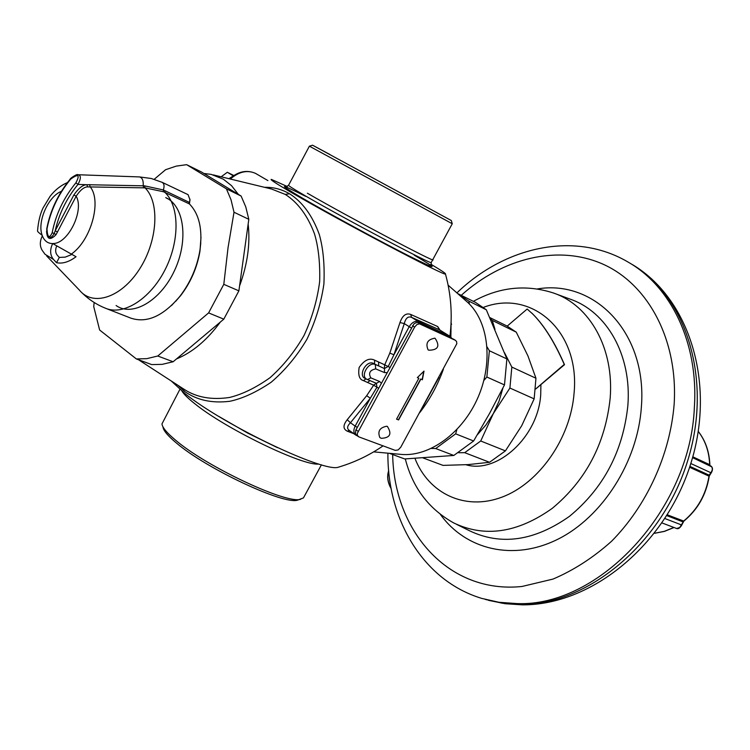 <?xml version="1.0" encoding="UTF-8"?>
<svg xmlns="http://www.w3.org/2000/svg" width="750" height="750" viewBox="0 0 750 750"><rect width="100%" height="100%" fill="white"/><g stroke="black" fill="none" stroke-linecap="round" stroke-linejoin="round"><path stroke-width="1.12" d="M176.494 358.941C192.487 352.369 207.094 340.078 220.322 322.078M239.559 285.975C247.528 264.197 250.387 243.562 248.147 224.091M238.359 194.381L231.525 185.653L223.331 179.184L211.209 174.384L203.887 173.475M138.459 359.709L184.116 389.316C196.491 397.406 211.622 400.125 229.509 397.472C242.297 394.35 255.787 387.778 269.981 377.747C283.256 365.944 294.609 351.853 304.031 335.466C312.028 318.197 317.231 300.244 319.659 281.625C320.194 263.166 318.478 247.238 314.494 233.841C307.603 215.588 297.853 202.434 285.253 194.4L271.5 189.009M178.069 385.387L184.35 391.238C196.697 400.144 211.894 403.491 229.95 401.269C242.756 398.494 256.491 392.156 271.144 382.256C284.972 370.416 296.878 356.128 306.863 339.403C315.394 321.713 321.075 303.272 323.897 284.081C324.759 264.966 323.222 248.428 319.294 234.488C312.403 215.578 302.494 202.012 289.566 193.772C281.597 189.216 273.263 187.069 264.562 187.322M287.316 186.516L271.434 179.428C269.438 179.184 276.206 183.609 291.75 192.694C339.262 220.566 448.172 277.987 445.434 273.909C445.837 273.459 440.981 270.225 430.866 264.216M171.206 380.944L184.781 393.403C223.866 425.203 324.647 473.119 338.456 467.156L339.713 466.781M449.962 335.963L449.925 336.262C452.569 315.188 451.078 294.403 445.434 273.909M438.938 377.372L423.497 405.619M440.072 330.206L437.709 326.55L410.747 314.456C406.088 312.741 402.497 315.431 399.975 322.538L389.822 353.1L384.722 364.828L374.578 360.159C369.431 357.647 364.294 360.075 359.156 367.425C357.947 375.178 359.391 379.584 363.469 380.634L366.019 378.806M363.469 380.634L373.65 385.209L366.684 395.681L347.222 419.709C342.909 425.212 342.947 429.037 347.325 431.194L349.322 430.425M389.822 353.1L393.928 354.797L388.247 366.45L384.384 368.55L374.569 364.05C366.675 358.087 357.178 376.613 365.597 378.516L366.319 379.003M399.975 322.538L404.288 323.606L393.928 354.797L409.209 326.681L404.288 323.606C405.666 318.141 408.084 316.05 411.544 317.344L410.747 314.456M437.709 326.55L439.116 329.644L411.544 317.344L418.566 321.675C415.116 320.634 411.994 322.303 409.209 326.681L411.356 327.919M439.369 329.775L449.559 336.075L418.566 321.675L419.569 323.4M347.222 419.709L350.447 422.738C347.203 425.963 346.744 428.466 349.078 430.247L355.594 434.944M370.594 380.878L376.369 383.287L376.95 387.234L370.322 398.231L350.447 422.738L355.162 426.122C353.25 430.134 353.475 433.134 355.819 435.113L357.272 435.834M374.316 382.453L366.506 379.134L367.462 379.641L370.828 377.869L379.575 381.478L381.319 383.175M374.578 360.159L374.569 364.05L375.272 364.519C368.85 361.322 360.244 375.675 366.506 379.134M451.209 315.591L450.872 336.994M443.381 369.244C437.616 385.331 429.666 399.862 419.55 412.847M266.512 187.8L268.256 187.378M312.591 145.219L451.312 220.538L452.259 223.753L309.384 146.175L290.138 182.325M330.075 154.594L312.581 145.209L309.384 146.175M162.984 426.994C163.35 430.5 167.747 435.769 176.184 442.828C206.241 468.722 284.119 505.144 297.638 500.109L303.45 497.916L304.078 496.762M179.869 389.391L161.972 423.909C162.338 427.491 166.866 432.9 175.556 440.156C206.55 466.8 286.922 504.422 300.722 499.247M400.331 454.322L401.4 454.425C429.544 456.919 462.638 432.909 477.984 397.453C493.463 362.053 488.531 321.347 467.587 302.288L465.741 300.656M432.806 259.584C439.2 264.947 348 216.769 307.378 193.209M181.997 391.172C184.003 394.387 188.316 398.606 194.944 403.837C225.638 428.831 303.263 466.312 318.75 464.025M453.741 339.309L418.153 322.744L416.091 322.65L413.906 323.953L355.753 430.228L355.481 434.1L358.247 436.537M400.744 447.234L456.834 343.669L456.562 341.531L455.4 340.331L419.503 323.841L416.859 324.591L414.637 327.075L357.244 433.528L357.497 435.553L358.884 436.894L395.269 450.384L398.166 449.934L400.744 447.234M396.562 419.147L398.597 419.944L420.872 379.125L422.381 379.772L424.003 371.109L417.338 377.625L418.856 378.272L396.562 419.147M396.581 419.1L398.391 419.803L420.656 378.994L422.175 379.641L423.722 371.391M418.856 378.272L417.375 377.597M380.475 437.887L379.856 437.578C377.4 431.325 379.725 427.538 386.831 426.216L387.572 426.628M428.409 349.978L428.072 349.8C425.363 343.303 427.622 339.441 434.831 338.194L435.131 338.353C440.212 346.106 438.113 350.062 428.841 350.212L428.072 349.8M457.65 293.55L475.538 302.428L486.309 309.778L506.887 358.931L489.375 350.747L487.069 346.894M431.372 448.453L435.712 448.547L453.806 455.456L473.616 440.991L489.656 413.259L504.488 384.919L506.887 358.931M473.616 440.991L455.653 433.837L456.863 429.619M483.834 380.512L486.863 377.034L489.375 350.747M504.488 384.919L486.863 377.034M435.712 448.547L455.653 433.837M453.806 455.456L404.672 458.944L389.353 453.309M458.119 293.775L468.9 301.163L486.309 309.778M469.378 304.022L468.9 301.163M233.85 175.528L227.316 172.275L233.344 175.866M227.316 172.275L221.147 176.794M175.612 301.378L180.197 296.081M199.978 250.631L200.775 242.991M154.209 179.288L165.6 169.706L176.231 166.116L186.638 164.672L226.406 188.831L241.125 196.059L201.272 171.891L186.638 164.672M94.172 302.494L93.722 306.562L99.628 330.009L136.378 358.95L146.831 358.65L157.772 356.006L208.603 312.9L223.8 284.334L228.047 247.659L234.009 212.231L231.019 199.744L226.406 188.831M208.603 312.9L223.8 319.153L238.884 290.85L248.812 219.319L234.009 212.231M248.812 219.319L245.775 206.906L241.125 196.059M136.378 358.95L151.753 364.603L162.206 364.35L173.128 361.762L157.772 356.006M238.884 290.85L223.8 284.334M223.8 319.153L173.128 361.762M465.919 464.747C497.269 474.197 538.181 436.781 540.712 394.716L540.919 384.544M489.825 317.578L506.897 325.959L516.253 332.156L527.934 355.894L535.95 378.244L534.15 398.869L521.709 425.738L505.416 450.872L489.544 462.291L468.019 464.616L443.025 465.384L422.972 457.913M489.544 462.291L464.709 452.672L480.731 441L505.416 450.872M490.416 318.9L492.253 320.4L516.253 332.156M504.506 352.725L511.828 367.069L535.95 378.244M511.828 367.069L509.906 388.041L534.15 398.869M464.709 452.672L458.569 452.747M492.253 320.4L494.972 329.344M477.356 434.756L485.972 424.959L493.266 413.7L480.731 441M509.906 388.041L493.266 413.7L499.041 401.156L502.95 387.994M654.553 533.269L664.322 531.337L673.866 527.456M709.781 474.797L709.012 476.109C706.013 494.569 697.537 509.578 683.578 521.128L682.762 521.803L666.834 515.625M682.847 522.469L679.706 527.531L676.594 528.497C678.094 529.172 679.716 528.197 681.469 525.572L681.394 524.888L664.959 518.559M689.888 466.369L709.125 475.144L710.869 472.725C712.641 470.184 712.762 468.047 711.234 466.303L692.653 457.303M698.288 431.494C705.375 440.663 709.172 451.725 709.669 464.672L709.931 465.394L709.669 464.672L692.794 456.806M106.237 308.531L130.866 318.141C146.812 323.428 163.134 316.181 179.841 296.4C190.369 282.666 197.081 267.253 199.959 250.153C202.753 229.462 199.238 214.059 189.422 203.934L189.928 199.734L188.072 194.662L162.169 182.334C164.194 183.675 164.588 186.216 163.331 189.947L189.497 202.472L189.984 199.153M171.525 305.522L180.441 295.875C190.688 282.534 197.203 267.553 199.997 250.931L200.991 237.188M189.197 203.569L189.497 202.472M46.575 231.272C47.044 239.531 50.203 240.656 56.062 234.647L76.172 196.209C80.287 190.022 84.094 186.919 87.591 186.891L145.059 187.866L163.481 191.747L189.422 203.934M170.559 199.903L166.809 198.347M116.1 305.522C132.141 317.156 160.322 301.106 174.394 270.806C188.747 240.666 184.331 205.753 165.731 197.616M67.491 182.569C60.816 185.381 55.031 189.947 50.128 196.266L43.041 207.966C40.163 213.975 38.334 221.597 37.538 230.841C37.303 231.375 38.841 232.856 42.159 235.294L42.356 235.847C39.684 241.322 39.656 246.197 42.281 250.472L45.047 254.288L53.531 259.472C49.987 255.094 49.716 249.787 52.706 243.562L76.041 256.734C69.094 261.947 62.597 263.944 56.55 262.706L53.531 259.472M42.216 235.341L42.188 236.194M71.578 254.569L65.241 257.128L59.306 257.428L56.55 262.706M53.222 243.534C68.288 243.553 84.478 210.225 76.172 196.209L73.866 194.963C78.591 188.156 82.922 184.744 86.859 184.706L144.553 185.841L163.331 189.947L163.481 191.747M59.306 257.428L57.431 255.384C55.369 253.003 55.116 249.872 56.662 246M57.506 232.031L55.209 230.784L73.866 194.963M56.062 234.647L54.216 233.438L55.209 230.784C58.959 213.863 66.544 198.412 77.972 184.425C81.188 178.416 81.122 175.181 77.775 174.731C77.681 173.334 69.188 179.006 70.312 179.016L70.603 179.184C58.35 194.194 50.475 210.797 46.978 228.975C47.522 237.609 49.256 238.884 52.172 232.8C55.697 214.547 63.609 197.878 75.919 182.794C80.147 174.713 78.375 173.503 70.603 179.184M46.763 228.694L46.875 233.728C49.134 238.519 51.581 238.425 54.216 233.438L52.172 232.8M507.206 326.119L527.156 309.028L532.706 313.988C544.031 325.378 554.541 342.188 564.253 364.425L535.603 389.016M531.656 312.966L533.025 314.288C544.331 325.659 554.822 342.459 564.506 364.678L535.763 388.95M184.35 391.238L183.103 388.659M289.566 193.772L285.253 194.4M347.325 431.194L353.859 433.697M384.722 364.828L389.887 367.397M366.684 395.681L370.322 398.231L355.162 426.122L357.272 427.406M373.65 385.209L378.591 388.191M379.575 381.478L373.622 385.031M367.509 382.472L369.938 380.653M378.6 362.025L378.694 365.963L375.272 364.519L375.712 368.888C369.844 370.116 368.222 373.116 370.828 377.869M384.553 364.913L384.431 372.553L375.712 368.888M387.028 372.666L384.431 372.553M451.959 338.419L449.559 336.075L450.581 337.772M357.244 435.816L355.819 435.113M230.353 179.025C238.894 171.638 247.284 169.753 255.516 173.372L256.453 173.897M431.288 262.387L431.194 262.556C431.625 264.75 344.344 218.588 305.812 196.134C293.269 188.841 287.541 185.184 288.628 185.147L290.034 182.503M305.691 196.35C278.559 182.784 277.341 183.309 302.044 197.925C328.05 213.084 379.603 241.059 408.909 255.919C437.991 270.431 439.762 270.178 414.225 255.159M218.812 416.428L247.631 433.059L277.462 447.666M355.978 429.778L358.003 431.231M412.528 325.753L414.637 327.075M418.153 322.744L420.272 324.056M453.291 339.037L455.4 340.331M451.05 323.1L451.566 324.291M488.531 600.356L505.106 603.713L522.263 604.847C591.806 605.344 665.194 545.016 690.581 464.231C716.362 383.606 689.503 297.469 631.106 263.85C686.419 295.266 713.484 380.503 687.084 462.656C661.087 544.903 586.678 605.372 520.097 604.528L502.312 603.234L485.297 599.428M387.909 453.178C387.262 519.131 422.934 580.716 481.856 598.434L498.966 602.278L516.853 603.581C598.913 607.228 690.591 509.934 694.387 406.922C698.597 342.806 670.884 286.453 628.172 262.125C574.688 230.494 504.731 246.703 456.9 292.884M392.662 454.528C393.881 531.309 448.594 594.225 522.019 586.472L553.022 579.075C573.703 570.272 593.231 557.653 611.616 541.219C646.781 505.594 670.031 454.734 674.147 404.316C678.206 339.628 648.056 284.344 603.131 264.234C558.019 244.144 502.697 258.047 461.231 295.331M537.431 288.928C594.862 279.272 647.522 333.197 641.362 407.137C637.706 461.831 602.419 517.087 557.841 539.241C513.216 561.534 465.656 549.666 440.409 514.425M554.878 293.522L570.019 299.091C606.722 311.531 631.866 355.003 627.863 405.553C623.034 451.275 603.581 488.194 569.484 516.328C534.356 541.087 500.953 545.859 469.275 530.644L456.694 524.409M405.291 458.916C412.659 487.631 428.756 508.95 453.591 522.872C484.744 537.825 517.65 532.969 552.309 508.313C585.966 480.328 605.25 443.672 610.153 398.372C614.269 348.272 589.678 305.269 553.575 293.044L553.575 293.044C526.266 284.184 499.528 286.95 473.363 301.35M414.947 458.4C428.606 493.509 464.953 511.153 502.022 497.119C539.072 483.319 570.6 438.366 574.069 393.253C580.219 330.834 531.356 288.909 483.422 307.378M683.859 521.128L667.331 514.819M689.597 467.259L709.209 476.259C706.228 494.662 697.772 509.616 683.841 521.138L681.45 525.619M709.05 476.353L711.534 472.369L710.869 472.725L690.806 463.509M711.788 466.875L692.569 457.622M711.572 472.312L711.534 472.369C712.847 469.734 712.791 467.738 711.356 466.378L709.828 465.319M391.125 488.447C388.106 483.3 387.122 478.012 388.181 472.594M391.106 488.344C387.778 482.344 386.972 476.503 388.697 470.812M81.862 292.688C88.744 299.522 96.684 304.725 105.684 308.316C123.469 315.787 150.113 299.053 164.916 270.028C179.869 241.106 179.578 206.297 164.944 192.403L164.831 190.622M79.35 290.034C92.7 306.816 121.041 297.825 139.209 269.597C157.603 241.603 160.097 202.631 145.059 187.866L144.553 185.841M89.616 184.537L90.047 186.666C102.103 200.812 90.984 240.834 71.044 254.306M143.709 187.838L143.203 185.803C143.522 180.572 142.284 177.609 139.491 176.925L78.066 174.741M87.591 186.891L86.859 184.706L77.972 184.425L75.919 182.794M52.706 243.562C47.869 243.572 44.419 241.003 42.356 235.847M42.159 235.294C36.984 221.934 48.206 196.331 61.453 191.306M46.978 228.975L46.781 228.619C50.269 210.497 58.106 193.969 70.303 179.034M438.469 378.225L424.069 404.578M383.091 445.866C369.319 455.316 354.441 462.413 338.456 467.156M439.312 329.738L449.897 336.253M438.966 377.325L423.469 405.675M229.622 178.856C238.078 171.422 246.694 169.584 255.45 173.344L267.919 180.581M431.419 265.753L431.194 262.556L452.259 223.753M285.863 186.928L288.525 185.344M303.45 497.916L321.422 464.803M213.197 174.872L271.566 189.019M467.587 302.288L448.134 285.188M401.4 454.425L373.669 451.866M453.497 339.141L455.606 340.444M379.856 437.578L381.262 438.309C390.084 437.916 392.128 433.988 387.413 426.506M228.928 178.688L232.941 176.137M631.106 263.85L628.697 262.425M674.025 527.512L664.397 531.413L654.525 533.297M662.044 522.956L676.594 528.497M698.297 431.438C705.506 440.691 709.359 451.828 709.866 464.859M391.172 488.681C387.609 482.512 386.775 476.494 388.678 470.616M199.997 250.931L199.959 250.153M180.441 295.875L179.841 296.4M189.131 202.791L189.169 203.475M46.725 256.041L79.434 290.138M162.169 182.334L151.247 178.491L139.491 176.925M189.975 200.634L189.928 199.734"/></g></svg>
